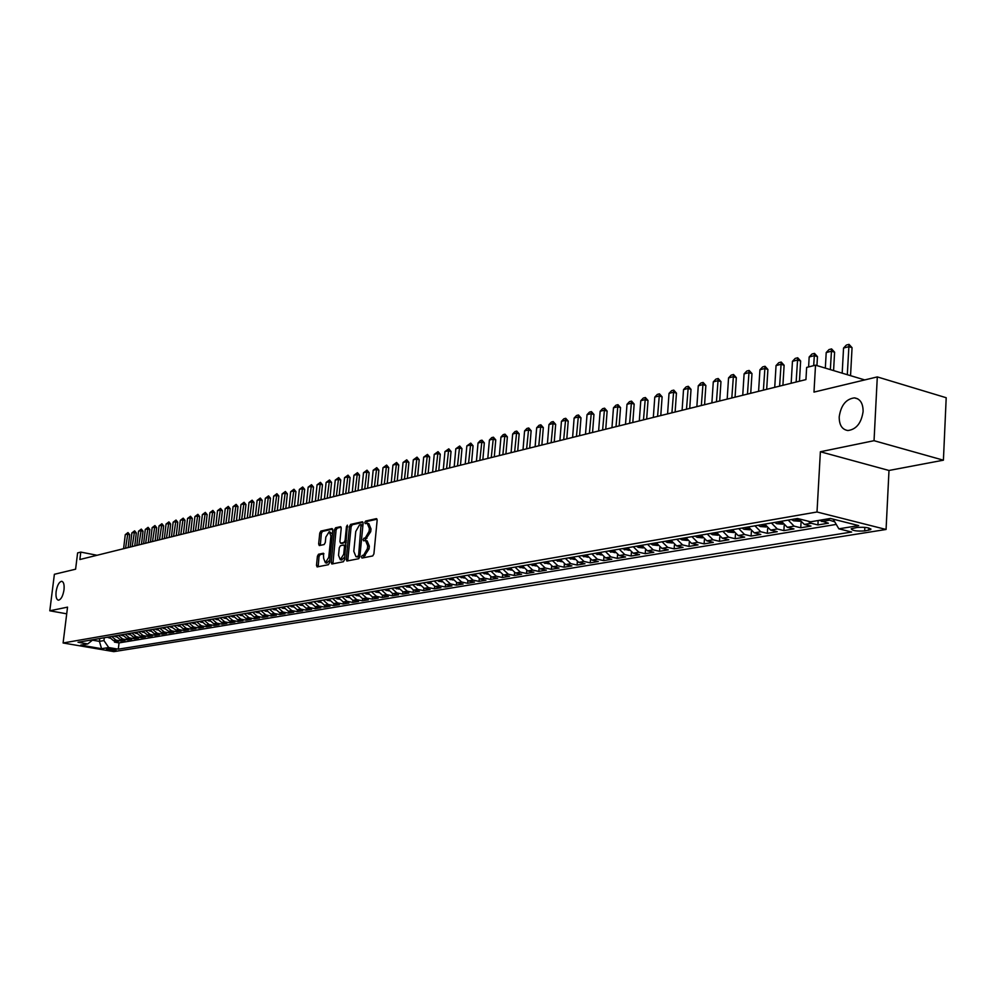 <?xml version="1.0" encoding="UTF-8"?>
<svg xmlns="http://www.w3.org/2000/svg" width="996" height="996" viewBox="0 0 996 996"><rect width="100%" height="100%" fill="white"/><g stroke="black" fill="none" stroke-linecap="round" stroke-linejoin="round"><path stroke-width="1.49" d="M361.424 556.901L361.996 558.059L372.716 555.942L373.911 553.863L377.148 520.273L376.463 518.63L365.607 521.045L364.785 522.489L365.258 523.635L367.2 523.274L369.367 528.527L369.105 531.316L365.308 537.927L363.926 538.226L363.104 539.67L363.577 540.828L365.507 540.492L367.698 545.796L367.424 548.584L363.627 555.183L362.245 555.457L361.424 556.901M365.98 540.591L367.138 540.84L369.329 546.144L369.055 548.933L363.079 557.847M377.061 519.202L367.225 521.394L366.416 523.386M367.686 523.386L368.831 523.635L370.998 528.888L370.724 531.665L364.748 540.591M64.005 589.856C64.466 584.689 63.694 581.838 61.69 581.291C59.063 581.888 57.195 585.337 56.112 591.612C55.639 596.778 56.411 599.629 58.428 600.19C61.055 599.604 62.91 596.156 64.005 589.856M863.109 411.51C863.096 403.318 860.195 398.774 854.406 397.877C845.99 398.998 840.935 405.322 839.205 416.851C839.18 425.031 842.068 429.6 847.907 430.533C856.286 429.45 861.353 423.113 863.109 411.51M115.623 650.226L116.071 650.064C114.391 649.131 111.34 648.695 106.896 648.745L106.448 648.894C108.141 649.828 111.191 650.276 115.623 650.226M318.521 554.249L317.413 556.241L316.491 565.305L317.114 566.923L328.381 564.707L329.514 562.703L332.789 530.158L332.017 528.577L320.874 531.08L319.766 533.072L318.658 543.965L319.28 545.571L324.148 544.551L325.281 542.546L325.829 537.105L329.203 531.715L330.896 535.997L328.742 557.399L325.381 562.777L323.675 558.432L323.401 553.253L318.521 554.249L320.114 554.585L319.006 556.565L318.185 566.724M874.04 440.693L820.38 451.761L888.992 470.473L943.411 460.189L874.04 440.693L877.302 376.911L813.981 392.1L815.525 365.171L806.648 367.424L805.938 379.601L79.867 559.528L80.788 552.095L77.613 552.905L75.596 569.202L54.382 574.294L49.8 610.797L66.707 613.81M820.38 451.761L817.006 511.994L63.097 642.98L67.541 607.137L49.8 610.797M346.222 559.379L346.894 561.034L358.672 558.719L359.855 556.664L363.104 523.41L362.432 521.78L350.642 524.394L349.484 526.436L346.222 559.379L347.841 559.715L347.953 560.835M343.359 561.744L331.842 564.01L331.195 562.367L334.457 529.797L335.602 527.768L340.582 526.672L341.23 528.278L339.91 541.538L340.557 543.156L343.944 542.459L345.089 540.43L346.471 526.585L347.38 525.141L344.516 559.715L343.359 561.744M877.302 376.911L946.2 397.728L943.411 460.189M114.627 640.789L114.465 642.109L118.412 641.449L113.407 640.577L116.046 640.142L111.701 636.481M121.213 639.681L121.064 641.013L125.048 640.341L120.018 639.469L122.682 639.021L118.325 635.336M127.886 638.548L127.725 639.893L131.771 639.22L126.716 638.336L129.418 637.888L125.035 634.178M134.634 637.403L134.472 638.772L138.556 638.087L133.489 637.203L136.215 636.743L131.821 633.02M141.469 636.245L141.308 637.639L145.441 636.942L140.349 636.046L143.113 635.585L138.693 631.838M148.379 635.075L148.217 636.481L152.4 635.784L147.284 634.888L150.085 634.415L145.64 630.642M155.376 633.892L155.202 635.324L159.447 634.614L154.305 633.705L157.144 633.232L152.674 629.422M162.448 632.697L162.286 634.141L166.569 633.431L161.414 632.51L164.278 632.024L159.796 628.202M169.619 631.476L169.445 632.946L173.79 632.223L168.61 631.302L171.511 630.817L167.017 626.957M176.877 630.244L176.703 631.738L181.098 631.003L175.894 630.07L178.832 629.584L174.312 625.7M184.223 628.999L184.048 630.518L188.493 629.771L183.276 628.837L186.252 628.339L181.708 624.43M191.655 627.741L191.481 629.273L195.988 628.526L190.746 627.58L193.759 627.069L189.19 623.147M199.188 626.472L199.013 628.028L203.57 627.268L198.304 626.31L201.354 625.799L196.772 621.84M206.807 625.177L206.633 626.758L211.252 625.986L205.96 625.015L209.06 624.504L204.454 620.52M214.538 623.87L214.352 625.463L219.033 624.691L213.717 623.72L216.854 623.185L212.223 619.188M222.357 622.537L222.17 624.168L226.914 623.372L221.573 622.4L224.747 621.865L220.104 617.831M230.275 621.193L230.101 622.849L234.894 622.039L229.541 621.056L232.753 620.52L228.084 616.462M238.305 619.836L238.119 621.504L242.987 620.695L237.596 619.699L240.858 619.151L236.164 615.067M246.435 618.454L246.249 620.159L251.179 619.338L245.763 618.329L249.062 617.781L244.344 613.661M254.665 617.059L254.478 618.777L259.47 617.956L254.042 616.935L257.379 616.375L252.648 612.229M263.006 615.64L262.82 617.395L267.887 616.549L262.434 615.528L265.82 614.955L261.052 610.785M271.46 614.196L271.273 615.989L276.402 615.13L270.924 614.096L274.361 613.524L269.58 609.315M280.038 612.752L279.851 614.557L285.043 613.698L279.54 612.652L283.013 612.067L278.208 607.834M288.716 611.27L288.529 613.113L293.795 612.229L288.267 611.183L291.791 610.598L286.96 606.327M297.518 609.776L297.331 611.644L302.672 610.76L297.119 609.701L300.692 609.091L295.837 604.796M306.444 608.257L306.245 610.162L311.661 609.253L306.083 608.195L309.706 607.585L304.838 603.252M315.495 606.726L315.296 608.656L320.787 607.734L315.184 606.664L318.857 606.041L313.952 601.684M324.659 605.157L324.459 607.124L330.025 606.203L324.397 605.107L328.132 604.485L323.202 600.09M333.959 603.576L333.76 605.58L339.399 604.634L333.76 603.539L337.532 602.904L332.589 598.484M343.396 601.97L343.184 603.999L348.911 603.053L343.234 601.945L347.069 601.298L342.101 596.841M352.958 600.351L352.746 602.418L358.548 601.447L352.858 600.327L356.742 599.679L351.75 595.185M362.656 598.696L362.444 600.8L368.333 599.816L362.606 598.683L366.553 598.023L361.536 593.504M367.474 592.471L372.504 597.027L372.28 599.156L378.256 598.16L372.504 597.027L376.5 596.355L371.458 591.786M382.476 595.322L382.265 597.5L388.328 596.492L382.551 595.334L386.61 594.649L381.543 590.055M392.598 593.591L392.387 595.807L398.537 594.786L392.735 593.628L396.856 592.931L391.764 588.3M402.87 591.848L402.658 594.102L408.895 593.056L403.069 591.885L407.252 591.188L402.135 586.52M413.303 590.068L413.091 592.359L419.416 591.313L413.564 590.118L417.81 589.408L412.668 584.702M423.885 588.25L423.674 590.603L430.098 589.532L424.209 588.337L428.517 587.615L423.35 582.859M434.63 586.42L434.405 588.81L440.929 587.727L435.028 586.52L439.398 585.785L434.194 581.004M445.523 584.552L445.312 586.993L451.935 585.897L445.996 584.677L450.441 583.93L445.212 579.099M456.604 582.66L456.38 585.15L463.103 584.03L457.139 582.797L461.646 582.038L456.405 577.182M467.834 580.73L467.61 583.283L474.445 582.137L468.456 580.892L473.025 580.133L467.759 575.227M479.25 578.776L479.026 581.378L485.961 580.22L479.948 578.962L484.591 578.178L479.3 573.235M490.841 576.784L490.617 579.448L497.651 578.278L491.613 577.008L496.332 576.211L491.016 571.231M502.619 574.754L502.382 577.481L509.541 576.298L503.478 575.003L508.271 574.206L502.918 569.177M514.571 572.7L514.347 575.489L521.605 574.281L515.517 572.986L520.385 572.165L515.007 567.098M526.722 570.608L526.498 573.472L533.868 572.239L527.755 570.932L532.711 570.098L527.295 564.981M539.073 568.479L538.836 571.418L546.343 570.16L540.193 568.841L545.223 567.994L539.795 562.84M551.622 566.313L551.386 569.326L559.005 568.056L552.83 566.712L557.947 565.853L552.481 560.648M564.371 564.11L564.134 567.197L571.878 565.915L565.678 564.558L570.882 563.674L565.392 558.432M577.331 561.856L577.095 565.043L584.963 563.736L578.738 562.354L584.03 561.47L578.514 556.179M590.516 559.578L590.267 562.852L598.272 561.507L592.022 560.125L597.401 559.217L591.848 553.876M603.912 557.25L603.663 560.611L611.805 559.254L605.518 557.86L610.984 556.938L605.419 551.547M617.545 554.872L617.283 558.345L625.563 556.963L619.263 555.544L624.816 554.61L619.213 549.17M631.402 552.469L631.14 556.042L639.569 554.635L633.232 553.203L638.884 552.245L633.257 546.754M645.495 550.004L645.234 553.689L653.799 552.257L647.437 550.813L653.189 549.842L647.537 544.302M659.838 547.489L659.564 551.298L668.291 549.854L661.904 548.373L667.756 547.389L662.066 541.799M674.429 544.937L674.155 548.871L683.032 547.389L676.608 545.908L682.571 544.899L676.857 539.259M689.282 542.322L688.995 546.406L698.034 544.899L691.585 543.393L697.661 542.372L691.909 536.67M704.396 539.67L704.11 543.878L713.31 542.347L706.836 540.828L713.012 539.782L707.235 534.03M719.772 536.956L719.498 541.326L728.86 539.757L722.349 538.214L728.649 537.155L722.835 531.341M735.446 534.18L735.16 538.712L744.684 537.118L738.161 535.562L744.56 534.479L738.733 528.615M751.395 531.354L751.096 536.06L760.807 534.441L754.258 532.848L760.782 531.752L754.918 525.826M767.642 528.465L767.343 533.346L777.229 531.702L770.655 530.096L777.291 528.976L771.402 522.987M784.188 525.502L783.889 530.594L793.961 528.913L787.35 527.295L794.123 526.149L788.197 520.099M801.045 522.489L800.747 527.78L811.005 526.075L804.37 524.431L811.279 523.274L807.681 521.045M818.164 520.522L817.915 524.929L828.386 523.186L819.285 520.323M857.295 527.432L851.219 528.764C852.078 530.669 856.56 531.391 864.665 530.93L870.79 529.598C869.956 527.681 865.449 526.959 857.295 527.432M817.006 511.994L886.067 529.474L113.818 651.633L63.097 642.98M114.465 642.109L119.047 642.893L118.3 649.168L851.667 532.026L838.844 528.826L833.179 519.153M118.3 649.168L108.713 647.537L101.58 648.695L80.713 645.122L87.748 643.939L78.024 642.271L797.485 518.505L810.644 521.792L830.39 518.455L858.701 525.602L838.844 528.826M834.748 521.842L826.319 519.14M817.915 524.929L811.279 523.274M800.747 527.78L794.123 526.149M783.889 530.594L777.291 528.976M767.343 533.346L760.782 531.752M751.096 536.06L744.56 534.479M735.16 538.712L728.649 537.155M719.498 541.326L713.012 539.782M704.11 543.878L697.661 542.372M688.995 546.406L682.571 544.899M674.155 548.871L667.756 547.389M659.564 551.298L653.189 549.842M645.234 553.689L638.884 552.245M631.14 556.042L624.816 554.61M617.283 558.345L610.984 556.938M603.663 560.611L597.401 559.217M590.267 562.852L584.03 561.47M577.095 565.043L570.882 563.674M564.134 567.197L557.947 565.853M551.386 569.326L545.223 567.994M538.836 571.418L532.711 570.098M526.498 573.472L520.385 572.165M514.347 575.489L508.271 574.206M502.382 577.481L496.332 576.211M490.617 579.448L484.591 578.178M479.026 581.378L473.025 580.133M467.61 583.283L461.646 582.038M456.38 585.15L450.441 583.93M445.312 586.993L439.398 585.785M434.405 588.81L428.517 587.615M423.674 590.603L417.81 589.408M413.091 592.359L407.252 591.188M402.658 594.102L396.856 592.931M392.387 595.807L386.61 594.649M382.265 597.5L376.5 596.355M372.28 599.156L366.553 598.023M362.444 600.8L356.742 599.679M352.746 602.418L347.069 601.298M343.184 603.999L337.532 602.904M333.76 605.58L328.132 604.485M324.459 607.124L318.857 606.041M315.296 608.656L309.706 607.585M306.245 610.162L300.692 609.091M297.331 611.644L291.791 610.598M288.529 613.113L283.013 612.067M279.851 614.557L274.361 613.524M271.273 615.989L265.82 614.955M262.82 617.395L257.379 616.375M254.478 618.777L249.062 617.781M246.249 620.159L240.858 619.151M238.119 621.504L232.753 620.52M230.101 622.849L224.747 621.865M222.17 624.168L216.854 623.185M214.352 625.463L209.06 624.504M206.633 626.758L201.354 625.799M199.013 628.028L193.759 627.069M191.481 629.273L186.252 628.339M184.048 630.518L178.832 629.584M176.703 631.738L171.511 630.817M169.445 632.946L164.278 632.024M162.286 634.141L157.144 633.232M155.202 635.324L150.085 634.415M148.217 636.481L143.113 635.585M141.308 637.639L136.215 636.743M134.472 638.772L129.418 637.888M127.725 639.893L122.682 639.021M121.064 641.013L116.046 640.142M119.047 642.893L836.254 524.406M99.749 638.536L99.413 641.362L103.945 640.59L104.281 637.751M888.992 470.473L886.067 529.474M97.035 555.27L80.788 552.095M864.74 379.924L815.525 365.171M92.429 640.154L99.413 641.362L101.58 648.695M798.605 518.779L804.37 524.431M781.449 521.269L787.35 527.295M764.766 524.133L770.655 530.096M748.407 526.946L754.258 532.848M732.334 529.71L738.161 535.562M716.56 532.424L722.349 538.214M701.072 535.089L706.836 540.828M685.858 537.703L691.585 543.393M670.906 540.28L676.608 545.908M656.227 542.808L661.904 548.373M641.798 545.285L647.437 550.813M627.605 547.725L633.232 553.203M613.673 550.128L619.263 555.544M599.966 552.481L605.518 557.86M586.482 554.797L592.022 560.125M573.235 557.075L578.738 562.354M560.2 559.329L565.678 564.558M547.377 561.532L552.83 566.712M534.765 563.699L540.193 568.841M522.365 565.828L527.755 570.932M510.151 567.932L515.517 572.986M498.137 569.998L503.478 575.003M486.297 572.04L491.613 577.008M474.656 574.032L479.948 578.962M463.19 576.012L468.456 580.892M451.91 577.954L457.139 582.797M440.792 579.859L445.996 584.677M429.836 581.751L435.028 586.52M419.055 583.606L424.209 588.337M408.435 585.436L413.564 590.118M397.964 587.229L403.069 591.885M387.656 589.01L392.735 593.628M377.484 590.753L382.551 595.334M357.601 594.176L362.606 598.683M347.865 595.845L352.858 600.327M338.279 597.5L343.234 601.945M328.817 599.131L333.76 603.539M319.492 600.725L324.397 605.107M310.291 602.319L315.184 606.664M301.228 603.875L306.083 608.195M292.276 605.406L297.119 609.701M283.474 607L288.267 611.183M274.747 608.432L279.54 612.652M266.144 609.913L270.924 614.096M257.678 611.37L262.434 615.528M249.311 612.801L254.042 616.935M241.057 614.221L245.763 618.329M232.915 615.628L237.596 619.699M224.872 617.01L229.541 621.056M216.941 618.367L221.573 622.4M209.098 619.724L213.717 623.72M201.366 621.056L205.96 625.015M193.734 622.363L198.304 626.31M186.19 623.658L190.746 627.58M178.745 624.94L183.276 628.837M170.69 626.322L175.894 630.07M163.456 627.567L168.61 631.302M156.945 628.688L161.414 632.51M149.848 629.908L154.305 633.705M142.851 631.115L147.284 634.888M135.929 632.311L140.349 636.046M129.094 633.481L133.489 637.203M122.346 634.639L126.716 638.336M115.661 635.797L120.018 639.469M87.748 643.939L93.014 639.693M109.074 636.93L113.407 640.577M103.945 640.59L108.713 647.537M363.017 522.34L352.26 524.743L351.102 526.784L347.841 559.715M357.838 556.341L358.66 554.909L361.05 524.593L359.506 524.929L355.759 531.503L353.804 551.361L355.97 556.664L359.88 556.366M362.942 525.104L361.237 524.668M357.141 556.901L356.394 556.627M359.456 556.677L358.025 556.963M341.142 527.233L337.196 528.117L336.063 530.133L332.901 563.811M341.914 543.405L346.259 542.185M338.528 555.32L340.296 559.715L343.72 554.274L344.479 546.642L343.819 545.011L340.445 545.696L339.287 547.725L338.528 555.32M341.553 559.964L344.79 557.013M345.911 545.696L344.081 545.098M323.937 553.788L320.114 554.585M326.651 563.039L329.776 560.213M332.403 534.018L329.564 531.789M332.701 529.125L322.467 531.416L321.347 533.408L320.326 545.36M850.547 375.679L852.053 347.679L848.829 346.67L843.55 348.04L842.18 373.164M843.55 348.04L846.376 345.052L849.015 344.367L852.053 347.679M847.31 374.708L849.015 344.367M833.577 370.587L834.598 352.198L831.374 351.215L826.207 352.559L825.323 368.109M826.207 352.559L829.008 349.584L831.585 348.911L834.598 352.198M830.353 369.616L831.585 348.911M799.987 521.257L793.613 520.821L791.484 519.539M794.708 518.978L797.97 519.862L796.763 518.63M816.944 365.594L817.455 356.63L814.242 355.659L809.175 356.979L808.603 366.926M809.175 356.979L811.952 354.041L814.479 353.381L817.455 356.63M813.682 365.644L814.479 353.381M782.993 524.157L776.78 523.697L774.651 522.427M777.826 521.892L781.051 522.763L779.843 521.543M799.452 381.207L800.635 360.988L797.435 360.029L792.455 361.324L791.16 383.261M792.455 361.324L795.206 358.411L797.696 357.763L800.635 360.988M796.14 382.028L797.696 357.763M766.31 526.996L760.259 526.535L758.143 525.278M761.255 524.743L764.442 525.602L763.235 524.394M782.918 385.303L784.113 365.258L780.939 364.312L776.046 365.582L774.726 387.332M776.046 365.582L778.772 362.706L781.213 362.058L784.113 365.258M779.619 386.124L781.213 362.058M749.926 529.785L744.037 529.299L741.933 528.054M744.996 527.531L748.145 528.403L746.925 527.208M766.683 389.324L767.904 369.454L764.729 368.52L759.923 369.777L758.591 391.328M759.923 369.777L762.625 366.914L765.028 366.291L767.904 369.454M763.397 390.133L765.028 366.291M733.853 532.524L728.113 532.026L726.022 530.793M729.022 530.283L732.135 531.142L730.927 529.959M750.735 393.271L751.98 373.575L748.818 372.653L744.099 373.886L742.742 395.263M744.099 373.886L746.776 371.047L749.129 370.437L751.98 373.575M747.461 394.092L749.129 370.437M718.066 535.213L712.476 534.703L710.397 533.483M713.348 532.985L716.423 533.831L715.203 532.661M735.073 397.155L736.33 377.633L733.193 376.725L728.549 377.92L727.18 399.11M728.549 377.92L731.201 375.119L733.529 374.508L736.33 377.633M731.811 397.964L733.529 374.508M702.566 537.852L697.125 537.33L695.046 536.122M697.947 535.624L700.985 536.471L699.777 535.313M719.697 400.965L720.967 381.605L717.83 380.709L713.285 381.891L711.879 402.907M713.285 381.891L715.912 379.115L718.191 378.517L720.967 381.605M716.448 401.774L718.191 378.517M687.352 540.442L682.036 539.919L679.969 538.724M682.808 538.226L685.821 539.073L684.613 537.915M704.583 404.712L705.865 385.514L702.753 384.63L698.271 385.788L696.864 406.629M698.271 385.788L700.885 383.037L703.114 382.452L705.865 385.514M701.333 405.521L703.114 382.452M672.387 542.982L667.22 542.447L665.154 541.264M667.955 540.791L670.931 541.625L669.723 540.479M689.73 408.397L691.025 389.349L687.925 388.477L683.53 389.623L682.098 410.29M683.53 389.623L686.107 386.884L688.311 386.311L691.025 389.349M686.493 409.194L688.311 386.311M657.696 545.484L652.654 544.937L650.6 543.766M653.351 543.293L656.302 544.127L655.094 542.994M675.126 412.008L676.446 393.121L673.358 392.262L669.026 393.383L667.581 413.875M669.026 393.383L671.59 390.681L673.757 390.108L676.446 393.121M671.914 412.805L673.757 390.108M643.242 547.949L638.336 547.389L636.307 546.231M638.996 545.771L641.91 546.592L640.714 545.472M660.784 415.569L662.116 396.831L659.028 395.985L654.783 397.093L653.326 417.411M654.783 397.093L657.323 394.404L659.452 393.843L662.116 396.831M657.572 416.365L659.452 393.843M629.049 550.34L622.239 548.647M624.89 548.198L627.779 549.02L626.571 547.9M646.678 419.067L648.023 400.479L644.947 399.645L640.777 400.728L639.308 420.885M640.777 400.728L643.292 398.064L645.383 397.516L648.023 400.479M643.478 419.851L645.383 397.516M615.08 552.693L608.419 551.025M611.034 550.576L613.885 551.398L612.677 550.29M632.809 422.503L634.166 404.077L631.115 403.243L627.007 404.314L625.513 424.308M627.007 404.314L629.497 401.662L631.551 401.127L634.166 404.077M629.621 423.288L631.551 401.127M601.347 554.996L594.836 553.365M597.401 552.929L600.227 553.739L599.019 552.643M619.163 425.877L620.533 407.601L617.495 406.779L613.461 407.825L611.955 427.67M613.461 407.825L615.939 405.21L617.956 404.675L620.533 407.601M616.001 426.662L617.956 404.675M587.839 557.274L581.477 555.668M583.992 555.233L586.793 556.029L585.598 554.959M605.755 429.201L607.137 411.062L604.111 410.252L600.14 411.286L598.621 430.969M600.14 411.286L602.592 408.696L604.584 408.173L607.137 411.062M602.605 429.986L604.584 408.173M574.567 559.503L568.33 557.922M570.82 557.499L573.584 558.295L572.389 557.225M592.558 432.476L593.952 414.473L590.939 413.676L587.03 414.697L585.511 434.219M587.03 414.697L589.47 412.12L591.425 411.609L593.952 414.473M589.42 433.248L591.425 411.609M561.507 561.707L555.407 560.15M557.847 559.727L560.599 560.524L559.391 559.466M579.585 435.688L580.979 417.834L577.979 417.05L574.132 418.046L572.6 437.418M574.132 418.046L576.547 415.481L578.477 414.983L580.979 417.834M576.447 436.46L578.477 414.983M548.659 563.873L542.696 562.329M545.098 561.918L547.812 562.715L546.617 561.657M566.811 438.85L568.218 421.134L565.23 420.362L561.445 421.345L559.901 440.568M561.445 421.345L563.848 418.806L565.74 418.308L568.218 421.134M563.686 439.622L565.74 418.308M536.035 566.002L530.183 564.483M532.549 564.085L535.238 564.869L534.043 563.823M554.237 441.975L555.668 424.383L552.68 423.611L548.958 424.582L547.414 443.668M548.958 424.582L551.336 422.067L553.203 421.582L555.668 424.383M551.137 442.734L553.203 421.582M523.597 568.094L517.883 566.6M522.788 566.774L521.667 565.952M520.198 566.201L522.875 566.948M541.874 445.038L543.306 427.583L540.342 426.823L536.67 427.782L535.113 446.706M536.67 427.782L539.035 425.28L540.865 424.806L543.306 427.583M538.774 445.797L540.865 424.806M511.359 570.148L505.769 568.691M510.537 568.803L509.504 568.044M508.047 568.293L510.674 569.09M529.698 448.051L531.142 430.733L528.191 429.986L524.581 430.919L523.012 449.706M524.581 430.919L526.921 428.442L528.727 427.969L531.142 430.733M526.623 448.81L528.727 427.969M499.32 572.177L493.842 570.733M498.486 570.82L497.514 570.11M496.095 570.347L498.672 571.156M517.721 451.026L519.165 433.833L516.227 433.086L512.666 434.019L511.085 452.657M512.666 434.019L514.994 431.554L516.775 431.094L519.165 433.833M514.646 451.786L516.775 431.094M487.467 574.182L482.101 572.762M486.633 572.8L485.724 572.14M484.317 572.376L486.845 573.186M505.918 453.939L507.375 436.883L504.449 436.148L500.951 437.057L499.357 455.57M500.951 437.057L503.254 434.617L505.009 434.169L507.375 436.883M502.856 454.699L505.009 434.169M475.802 576.149L470.548 574.742M474.968 574.754L474.108 574.132M472.727 574.368L475.192 575.19M494.302 456.828L495.759 439.896L492.846 439.161L489.397 440.058L487.803 458.434M489.397 440.058L491.688 437.642L493.418 437.194L495.759 439.896M491.252 457.575L493.418 437.194M464.323 578.078L459.168 576.696M463.489 576.684L462.679 576.099M461.322 576.335L463.738 577.157M482.861 459.654L484.33 442.859L481.429 442.137L478.03 443.008L476.437 461.248M478.03 443.008L480.309 440.606L482.002 440.17L484.33 442.859M479.823 460.413L482.002 440.17M453.018 579.996L447.976 578.626M452.122 578.552L451.425 578.029M450.092 578.265L452.445 579.087M471.594 462.455L473.063 445.772L470.174 445.05L466.838 445.922L465.232 464.024M466.838 445.922L470.759 443.108L473.063 445.772M468.568 463.202L470.759 443.108M441.875 581.863L436.933 580.531M441.029 580.456L440.344 579.946M439.024 580.17L441.328 580.992M460.488 465.207L461.97 448.636L459.094 447.939L455.807 448.785L454.188 466.763M455.807 448.785L459.691 445.996L461.97 448.636M457.488 465.941L459.691 445.996M430.907 583.718L426.076 582.399M430.085 582.311L429.425 581.826M428.118 582.038L430.372 582.872M449.557 467.908L451.039 451.462L448.188 450.765L444.938 451.611L443.32 469.452M444.938 451.611L448.785 448.835L451.039 451.462M446.557 468.655L448.785 448.835M420.113 585.536L415.369 584.241M417.386 583.893L419.577 584.714M438.788 470.585L440.282 454.251L437.431 453.566L434.231 454.388L432.6 472.116M434.231 454.388L438.041 451.649L440.282 454.251M435.8 471.32L438.041 451.649M409.468 587.341L404.824 586.046M406.816 585.71L408.958 586.532M428.168 473.212L429.674 457.002L426.836 456.317L423.686 457.139L422.055 474.731M423.686 457.139L427.446 454.413L429.674 457.002M425.205 473.947L427.446 454.413M398.985 589.109L394.428 587.839M396.396 587.503L398.487 588.325M417.71 475.802L419.216 459.704L416.39 459.032L413.29 459.841L411.647 477.308M413.29 459.841L417.013 457.127L419.216 459.704M414.759 476.536L417.013 457.127M388.652 590.852L384.195 589.595M386.124 589.271L388.166 590.08M407.401 478.354L408.908 462.368L406.094 461.708L403.044 462.493L401.4 479.848M403.044 462.493L406.729 459.816L408.908 462.368M404.463 479.088L406.729 459.816M378.468 592.57L374.098 591.338M376.002 591.014L377.994 591.823M397.242 480.869L398.761 464.995L395.96 464.335L392.934 465.12L391.291 482.35M392.934 465.12L396.595 462.468L398.761 464.995M394.304 481.603L396.595 462.468M368.445 594.263L364.15 593.043M366.03 592.72L367.972 593.529M387.232 483.359L388.739 467.597L385.95 466.937L382.987 467.709L381.331 484.815M382.987 467.709L386.597 465.07L388.739 467.597M384.307 484.081L386.597 465.07M358.548 595.932L354.352 594.737M356.207 594.413L358.099 595.21M377.36 485.799L378.878 470.149L376.102 469.502L373.164 470.261L371.508 487.256M373.164 470.261L376.749 467.647L378.878 470.149M374.446 486.521L376.749 467.647M348.812 597.575L344.691 596.392M346.508 596.081L348.351 596.878M367.624 488.214L369.143 472.664L366.379 472.017L363.49 472.776L361.834 489.646M363.49 472.776L367.026 470.174L369.143 472.664M364.723 488.936L367.026 470.174M339.2 599.206L335.154 598.036M336.959 597.725L338.752 598.509M358.025 490.592L359.544 475.154L356.792 474.507L353.941 475.254L352.285 492.012M353.941 475.254L357.452 472.677L359.544 475.154M355.136 491.314L357.452 472.677M329.726 600.8L325.767 599.654M327.535 599.343L329.29 600.127M348.563 492.933L350.082 477.594L347.343 476.972L344.529 477.694L342.873 494.352M344.529 477.694L348.015 475.142L350.082 477.594M345.687 493.655L348.015 475.142M320.376 602.381L316.504 601.248M318.247 600.949L319.953 601.709M339.225 495.249L340.757 480.01L338.018 479.387L335.254 480.109L333.585 496.643M335.254 480.109L338.69 477.582L340.757 480.01M336.362 495.958L338.69 477.582M311.175 603.937L307.366 602.817M309.084 602.518L310.752 603.277M330.012 497.539L331.544 482.4L328.829 481.778L326.09 482.487L324.422 498.921M326.09 482.487L329.502 479.972L331.544 482.4M327.161 498.237L329.502 479.972M302.087 605.481L298.352 604.373M300.057 604.074L301.676 604.821M320.936 499.78L322.467 484.741L319.766 484.131L317.064 484.84L315.396 501.162M317.064 484.84L320.438 482.338L322.467 484.741M318.085 500.49L320.438 482.338M293.123 606.987L289.463 605.892M291.143 605.605L293.347 606.29M311.972 502.009L313.503 487.069L310.814 486.459L308.15 487.156L306.482 503.366M308.15 487.156L311.499 484.679L313.503 487.069M309.146 502.706L311.499 484.679M284.283 608.481L280.698 607.398M282.354 607.124L283.885 607.846M303.133 504.2L304.676 489.347L301.987 488.75L299.36 489.434L297.692 505.545M299.36 489.434L302.672 486.982L304.676 489.347M300.319 504.897L302.672 486.982M275.568 609.963L272.045 608.892M273.676 608.606L275.17 609.34M294.418 506.354L295.949 491.613L293.285 491.016L290.683 491.688L289.014 507.699M290.683 491.688L293.969 489.248L295.949 491.613M291.604 507.051L293.969 489.248M266.965 611.42L263.504 610.361M265.123 610.087L266.579 610.797M285.802 508.495L287.346 493.842L284.682 493.244L282.129 493.916L280.449 509.815M282.129 493.916L285.379 491.489L287.346 493.842M283.001 509.18L285.379 491.489M258.474 612.851L255.088 611.805M256.682 611.532L258.101 612.241M277.311 510.599L278.855 496.033L276.203 495.448L273.676 496.108L271.995 511.907M273.676 496.108L276.9 493.705L278.855 496.033M274.523 511.284L276.9 493.705M250.096 614.271L246.771 613.237M248.353 612.963L249.722 613.661M268.932 512.666L270.464 498.199L267.837 497.627L265.347 498.274L263.666 513.973M265.347 498.274L268.534 495.884L270.464 498.199M266.156 513.363L268.534 495.884M241.829 615.665L238.579 614.644M240.123 614.383L241.468 615.067M260.653 514.72L262.197 500.341L259.57 499.768L257.117 500.415L255.437 516.015M257.117 500.415L260.28 498.05L262.197 500.341M257.889 515.405L260.28 498.05M233.674 617.047L230.474 616.038M232.006 615.777L233.313 616.449M252.486 516.75L254.03 502.457L251.415 501.897L248.988 502.519L247.307 518.032M248.988 502.519L252.125 500.179L254.03 502.457M249.735 517.434L252.125 500.179M225.631 618.416L222.482 617.42M224 617.159L225.258 617.819M244.418 518.742L245.962 504.549L243.36 503.988L240.97 504.611L239.289 520.024M240.97 504.611L244.07 502.27L245.962 504.549M241.679 519.426L244.07 502.27M217.676 619.761L214.601 618.777M216.082 618.516L217.315 619.176M236.463 520.721L238.007 506.603L235.417 506.055L233.052 506.665L231.358 521.979M233.052 506.665L236.127 504.35L238.007 506.603M233.724 521.394L236.127 504.35M209.832 621.081L206.807 620.11M208.276 619.861L209.471 620.508M228.594 522.663L230.151 508.645L227.561 508.085L225.233 508.695L223.54 523.921M225.233 508.695L228.283 506.391L230.151 508.645M225.88 523.336L228.283 506.391M202.088 622.4L199.113 621.442M200.57 621.193L201.727 621.815M220.838 524.593L222.382 510.649L219.817 510.101L217.501 510.699L215.821 525.826M217.501 510.699L220.539 508.421L222.382 510.649M218.124 525.265L220.539 508.421M194.432 623.695L191.531 622.749M192.963 622.5L194.083 623.11M213.169 526.486L214.713 512.629L212.16 512.093L209.882 512.679L208.201 527.718M209.882 512.679L212.883 510.413L214.713 512.629M210.48 527.158L212.883 510.413M186.887 624.978L184.023 624.031M185.443 623.795L186.538 624.392M205.599 528.366L207.143 514.596L204.603 514.061L202.35 514.646L200.669 529.586M202.35 514.646L205.325 512.392L207.143 514.596M202.91 529.025L205.325 512.392M179.429 626.235L176.628 625.301M178.023 625.065L179.081 625.662M198.129 530.221L199.673 516.526L197.133 515.99L194.917 516.575L193.224 531.428M194.917 516.575L197.868 514.334L199.673 516.526M195.453 530.88L197.868 514.334M172.059 627.48L169.308 626.571M190.746 532.051L192.29 518.443L189.763 517.908L187.559 518.48L185.879 533.246M187.559 518.48L190.497 516.264L192.29 518.443M188.07 532.711L190.497 516.264M164.788 628.713L162.087 627.804M183.451 533.856L184.995 520.323L182.48 519.8L180.301 520.373L178.62 535.051M180.301 520.373L183.214 518.157L184.995 520.323M180.786 534.516L183.214 518.157M157.605 629.933L154.953 629.036M156.297 628.8L157.256 629.36M176.242 535.636L177.786 522.19L175.271 521.667L173.13 522.228L171.449 536.832M173.13 522.228L176.018 520.037L177.786 522.19M173.59 536.296L176.018 520.037M150.508 631.14L147.906 630.244M149.238 630.02L150.159 630.568M169.121 537.404L170.665 524.033L168.162 523.523L166.046 524.07L164.365 538.587M166.046 524.07L168.909 521.892L170.665 524.033M166.481 538.064L168.909 521.892M143.486 632.323L140.934 631.452M142.254 631.215L143.15 631.75M162.087 539.147L163.63 525.863L161.14 525.34L159.049 525.888L157.368 540.318M159.049 525.888L161.887 523.734L163.63 525.863M159.46 539.795L161.887 523.734M136.564 633.493L134.049 632.634M135.356 632.41L136.215 632.933M155.139 540.865L156.671 527.656L154.206 527.145L152.139 527.681L150.458 542.036M152.139 527.681L154.94 525.539L156.671 527.656M152.525 541.513L154.94 525.539M129.717 634.664L127.251 633.805M128.546 633.581L129.38 634.091M148.267 542.571L149.811 529.436L147.346 528.938L145.292 529.461L143.623 543.729M145.292 529.461L148.08 527.332L149.811 529.436M145.665 543.218L148.08 527.332M122.956 635.809L120.541 634.95M121.811 634.738L122.62 635.236M141.482 544.252L143.013 531.192L140.561 530.694L138.544 531.217L136.863 545.397M138.544 531.217L141.308 529.1L143.013 531.192M138.88 544.899L141.308 529.1M116.271 636.942L113.893 636.095M115.15 635.884L115.934 636.369M134.771 545.92L136.303 532.935L133.862 532.437L131.87 532.947L130.19 547.053M131.87 532.947L134.609 530.843L136.303 532.935M132.182 546.555L134.609 530.843M109.66 638.062L107.331 637.228M108.576 637.017L109.323 637.477M128.135 547.563L129.679 534.653L127.239 534.155L125.272 534.665L123.591 548.684M125.272 534.665L127.986 532.574L129.679 534.653M125.558 548.198L127.986 532.574M821.725 521.518L828.747 520.335M868.786 527.992L868.661 530.283M864.852 527.345L864.665 530.93M365.258 555.519L363.627 555.183M369.055 548.933L367.424 548.584M369.329 546.144L367.698 545.796M365.557 538.575L363.926 538.226M366.939 538.276L365.308 537.927M370.724 531.665L369.105 531.316M370.998 528.888L369.367 528.527M367.225 521.394L365.607 521.045M363.876 555.793L362.245 555.457M351.102 526.784L349.484 526.436M352.26 524.743L350.642 524.394M360.004 555.183L358.66 554.909M362.843 526.025L361.511 525.739M332.801 562.703L331.195 562.367M336.063 530.133L334.457 529.797M337.196 528.117L335.602 527.768M342.3 543.492L340.694 543.144M345.55 542.808L343.944 542.459M346.396 540.704L345.089 540.43M347.778 526.859L346.471 526.585M345.027 554.548L343.72 554.274M345.786 546.916L344.479 546.642M330.025 557.673L328.742 557.399M332.178 536.271L330.896 535.997M320.251 544.302L318.658 543.965M321.347 533.408L319.766 533.072M322.467 531.416L320.874 531.08M318.085 565.628L316.491 565.305M319.006 556.565L317.413 556.241M793.75 520.833L799.141 519.912M795.543 518.841L795.505 519.638M776.917 523.722L782.146 522.825M778.66 521.742L778.611 522.527M760.396 526.548L765.476 525.676M762.089 524.593L762.04 525.378M744.174 529.324L749.104 528.478M745.817 527.394L745.767 528.166M728.25 532.051L733.031 531.229M729.844 530.146L729.794 530.905M712.613 534.715L717.245 533.931M714.157 532.835L714.107 533.595M697.25 537.354L701.757 536.583M698.756 535.487L698.706 536.246M682.16 539.932L686.53 539.185M683.63 538.089L683.58 538.836M667.345 542.471L671.578 541.737M668.764 540.654L668.714 541.388M652.778 544.961L656.887 544.252M654.16 543.156L654.098 543.891M638.461 547.402L642.457 546.717M639.806 545.634L639.756 546.356M624.392 549.817L628.264 549.145M625.7 548.061L625.637 548.784M610.56 552.182L614.32 551.535M611.83 550.439L611.768 551.162M596.965 554.511L600.613 553.876M598.198 552.792L598.135 553.502M583.594 556.789L587.13 556.191M584.789 555.096L584.727 555.805M570.447 559.042L573.883 558.457M571.604 557.362L571.542 558.059M557.511 561.258L560.848 560.686M558.632 559.59L558.582 560.287M544.787 563.437L548.024 562.877M545.87 561.781L545.82 562.479M532.262 565.579L535.4 565.043M533.321 563.948L533.271 564.632M519.949 567.683L522.987 567.16M520.97 566.077L520.92 566.749M507.823 569.762L510.774 569.251M508.819 568.156L508.769 568.828M495.884 571.804L498.759 571.306M496.855 570.222L496.805 570.882M484.143 573.808L486.92 573.335M485.089 572.239L485.027 572.912M472.577 575.788L475.279 575.327M473.498 574.244L473.436 574.891M461.198 577.73L463.8 577.282M462.082 576.198L462.02 576.858M449.98 579.647L452.508 579.224M450.839 578.141L450.79 578.788M438.937 581.54L441.39 581.116M439.771 580.033L439.722 580.68M428.056 583.407L430.446 582.996M428.878 581.913L428.815 582.548M417.349 585.237L419.652 584.839M418.133 583.756L418.071 584.391M406.791 587.042L409.02 586.656M407.551 585.586L407.501 586.208M396.396 588.823L398.562 588.449M397.13 587.379L397.068 588.001M386.137 590.578L388.241 590.217M376.04 592.296L378.069 591.96M376.737 590.877L376.675 591.5M366.092 594.002L368.059 593.666M356.269 595.683L358.174 595.359M346.596 597.339L348.438 597.027M337.059 598.97L338.852 598.671M327.659 600.576L329.39 600.289M318.384 602.169L320.052 601.883M309.246 603.725L310.852 603.452M300.219 605.269L301.776 605.008M291.33 606.801L292.836 606.539M282.553 608.295L283.997 608.046M273.888 609.776L275.294 609.54M265.347 611.245L266.704 611.009M256.918 612.677L258.225 612.453M248.589 614.109L249.859 613.885M240.385 615.516L241.605 615.304M232.28 616.898L233.45 616.698M224.274 618.267L225.407 618.068M216.381 619.612L217.464 619.437M208.587 620.956L209.633 620.769M200.893 622.263L201.889 622.102M193.286 623.571L194.245 623.409M185.779 624.853L186.7 624.691M178.371 626.123L179.255 625.974M171.051 627.368L171.897 627.231M163.817 628.613L164.626 628.476M156.671 629.833L157.455 629.696M149.612 631.041L150.359 630.916M142.64 632.236L143.349 632.111M135.755 633.406L136.427 633.294M128.945 634.577L129.592 634.464M857.817 398.873L854.406 397.877M870.828 528.888L870.79 529.598M362.669 524.954L361.15 524.618M357.589 557.001L355.97 556.664M342.163 543.505L340.557 543.156M341.902 560.038L340.296 559.715M345.438 545.347L343.956 545.036M326.987 563.101L325.381 562.777"/></g></svg>
